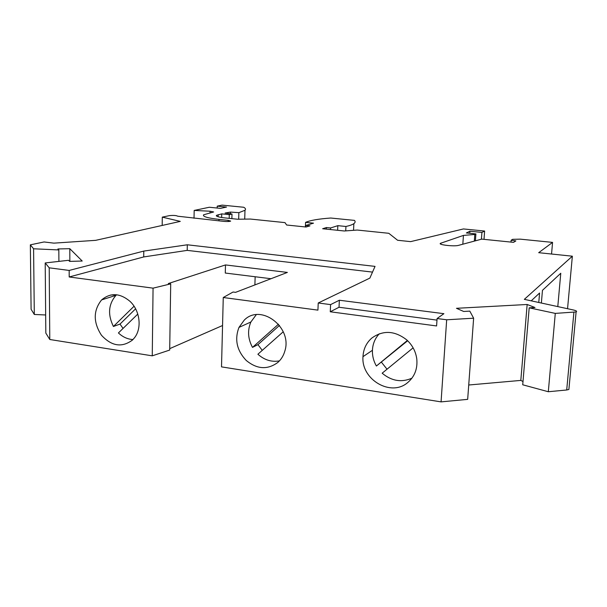<?xml version="1.0" encoding="UTF-8"?>
<svg xmlns="http://www.w3.org/2000/svg" width="607" height="607" viewBox="0 0 607 607"><rect width="100%" height="100%" fill="white"/><g stroke="black" fill="none" stroke-linecap="round" stroke-linejoin="round"><path stroke-width="0.91" d="M569.017 388.123L568.888 389.474L566.703 389.99L548.311 391.735L522.726 384.785L529.19 307.825L534.972 307.506L527.157 304.486L456.479 308.303L463.672 311.467L469.803 311.125L473.635 318.197L446.676 319.783L441.069 401.88L467.671 399.36L473.635 318.197M522.999 381.515L520.814 380.407L468.725 385.005M69.19 276.974L143.722 256.936L143.783 251.093L69.168 270.434L69.19 276.974L153.063 288.158L170.704 283.864L168.298 283.552L225.485 264.933L287.377 272.422L235.584 292.346L233.065 292.02L223.262 297.513L221.509 366.871L441.069 401.88M169.717 348.646L222.549 325.519M170.704 283.864L169.694 350.064L152.258 355.831L49.782 339.495L45.821 333.084L45.206 262.945L49.213 267.831L49.782 339.495M210.06 212.829L210.09 211.221L213.656 211.957L203.573 214.825C202.526 216.57 207.662 218.088 218.99 219.385L228.194 220.341L230.668 221.1C229.598 221.555 227.337 221.654 223.9 221.388L177.676 216.198C176.402 215.447 173.678 215.25 169.505 215.614L162.297 217.131L180.279 221.388L95.701 240.334L53.879 243.141L44.076 241.958L30.35 244.841L31.094 309.274L34.303 314.464L45.662 314.98M217.177 208.042L217.223 206.145L222.079 205.12L243.68 207.253C245.554 208.277 245.987 209.286 244.978 210.28L238.862 212.67L238.68 219.21M217.223 206.145L226.517 207.07L220.5 208.368L209.332 207.253L194.179 210.439L194.028 218.254M210.09 211.221L194.179 210.439M30.35 244.841L33.582 248.787L58.826 249.94L57.908 248.961L69.797 248.68L82.203 261.033L69.615 261.389L68.583 260.289L45.206 262.945M69.168 270.434L49.213 267.831M143.783 251.093L187.313 244.788L375.035 266.39L369.868 278.097L318.235 302.992L330.595 304.608L339.359 300.23L443.892 313.682L437.086 318.531L446.676 319.783M510.995 242.087L511.14 240.235L512.619 239.333L520.252 239.15L552.567 242.39L538.69 252.687L572.355 256.2L524.334 299.35L573.501 310.002C576.4 310.701 577.265 311.338 576.104 311.937L555.284 313.394L529.19 307.825M511.14 240.235L515.867 240.903L513.537 242.345L481.738 239.12L458.497 245.372C454.241 246.7 437.419 244.742 440.523 243.301L463.445 235.41L474.811 234.461L475.903 233.907L466.373 232.951L469.917 231.229L481.92 232.42L484.621 231.039L463.445 228.945L410.636 241.632L397.6 240.266L388.791 233.293L357.242 230.045L344.313 230.986L322.643 228.74L326.445 227.542L326.369 229.127M229.196 218.368L229.294 214.643L221.752 213.869L216.426 215.379C215.826 216.365 218.71 217.215 225.091 217.943L237.527 219.226L250.38 219.051L284.987 222.617L286.633 225.007L306.049 227.018L309.972 225.842L305.89 225.425L313.493 223.171L305.579 222.367C310.276 220.333 318.667 218.892 330.762 218.027L354.473 220.387C355.49 221.509 355.285 222.602 353.866 223.649C352.424 224.681 349.784 225.629 345.937 226.479L337.841 225.66L330.587 227.966L326.445 227.542M229.294 214.643L232.003 214.013L225.083 213.049L230.455 212.078L238.862 212.67M305.89 225.425L305.822 226.995M305.579 222.367L305.397 226.95M337.841 225.66L337.621 230.296M330.587 227.966L330.519 229.56M484.621 231.039L484.007 239.348M481.419 239.204L481.92 232.42M469.765 233.293L469.917 231.229M475.402 240.827L475.903 233.907M474.333 241.108L474.811 234.461M462.822 244.211L463.445 235.41M555.284 313.394L548.311 391.735M541.368 303.045L542.461 290.336L560.777 273.249L557.787 306.603M572.355 256.2L567.553 308.713M538.773 302.483L539.585 293.022L531.208 300.844M520.814 380.407L527.157 304.486M372.516 272.103L187.214 250.38L187.313 244.788M318.235 302.992L317.924 310.131L223.262 297.513M255.152 276.754L254.894 284.918M271.01 278.719L225.28 273.044L225.485 264.933M143.722 256.936L187.214 250.38M101.506 300.025L101.65 299.888C110.466 292.536 119.898 292.999 129.928 301.284C140.08 310.549 142.182 328.501 134.322 337.978L132.485 340.019C121.969 347.864 111.62 346.263 101.437 335.216C93.182 322.34 93.205 310.609 101.506 300.025M153.063 288.158L152.258 355.831M132.956 339.548C127.607 339.237 122.766 337.037 118.418 332.947L137.797 314.069M134.064 306.224L113.418 326.483C107.598 314.623 108.418 304.282 115.869 295.465L116.612 294.767M113.418 326.483L120.019 324.077L135.604 308.819M123.054 328.433L120.019 324.077M69.851 261.382L69.797 248.68M221.661 217.503L221.752 213.869M230.41 213.793L230.455 212.078M231.882 218.641L232.003 214.013M162.297 217.131L162.183 225.44M58.826 249.94L58.902 261.389M33.582 248.787L34.303 314.464M345.937 226.479L345.724 230.88M110.778 295.002L116.453 294.911M244.264 320.109L238.961 327.423C234.416 339.472 236.821 350.467 246.184 360.406C256.966 369.299 267.505 369.982 277.801 362.47C281.14 359.519 283.477 355.763 284.797 351.21C292.817 327.363 260.744 303.128 244.264 320.109M407.722 382.547C414.687 376.583 417.707 368.707 416.781 358.919C415.742 351.468 412.411 345.148 406.804 339.943C394.785 330.603 383.123 329.973 371.818 338.053C366.34 342.856 363.396 349.055 362.978 356.666C361.044 379.565 390.991 397.228 407.722 382.547M437.086 318.531L436.592 325.951L330.269 311.778L330.595 304.608M407.661 340.747L376.386 366.021L407.365 340.459M411.918 378.199C401.432 382.691 391.515 381.029 382.16 373.199L413.109 347.841M381.522 362.311L387.023 369.208M379.307 333.774C375.05 338.319 372.759 343.82 372.425 350.3C372.243 355.823 373.563 361.066 376.386 366.021M279.478 325.428L257.945 344.632L252.497 347.394L278.476 324.199M257.945 344.632L262.254 350.376M283.234 331.771L257.899 354.23C264.402 360.042 271.579 362.258 279.44 360.877M256.26 314.692L250.881 321.991C247.353 330.352 247.891 338.82 252.497 347.394M330.269 311.778L339.025 307.256L436.979 320.117M339.025 307.256L339.359 300.23M552.567 242.39L551.551 254.03M440.826 244.158L440.887 243.134M566.703 389.99L573.903 312.302M228.164 221.517L228.194 220.341M218.99 219.385L218.96 220.865M218.133 216.76L218.179 214.681M440.523 243.301L440.477 243.953M576.104 311.937L568.888 389.474M216.411 215.955L216.426 215.379M244.978 210.28L244.72 219.127M353.866 223.649L353.532 230.311M250.881 321.991L238.961 327.423M101.65 299.888L116.013 295.328M372.425 350.3L362.978 356.666"/></g></svg>
